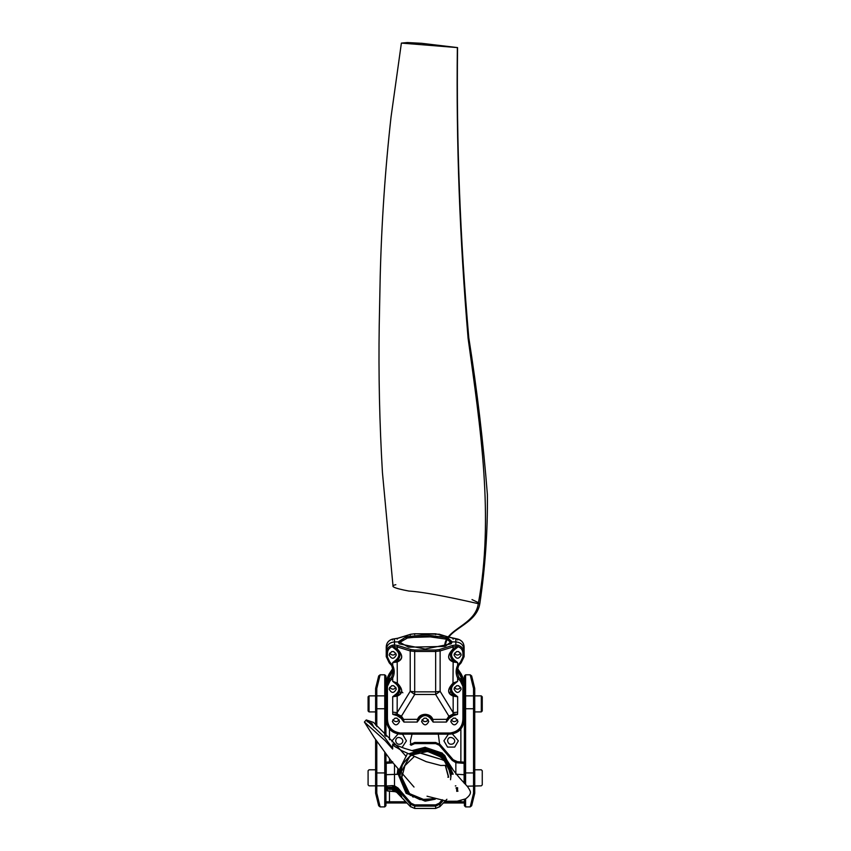 <?xml version="1.0" encoding="UTF-8"?>
<svg xmlns="http://www.w3.org/2000/svg" width="851" height="851" viewBox="0 0 851 851"><rect width="100%" height="100%" fill="white"/><g stroke="black" fill="none" stroke-linecap="round" stroke-linejoin="round"><path stroke-width="1.28" d="M385.939 736.509L385.939 676.12M385.939 805.589L385.939 754.007M376.791 726.616L376.791 688.544L375.61 688.448L375.61 725.137M375.61 739.625L375.61 793.26L378.652 805.631M470.231 674.939L473.55 688.544L473.55 793.164L474.73 793.26L474.73 688.448L471.688 676.077M464.401 676.12L464.401 783.399M464.401 799.451L464.401 805.716L465.582 806.897L465.582 798.876M465.093 802.972L464.04 801.791L444.52 801.791M405.821 801.791L386.301 801.791L385.258 802.972M386.631 801.791L385.684 802.972L406.938 802.972M443.403 802.972L464.657 802.972L463.71 801.791M465.582 784.558L465.582 674.939M464.04 679.917L465.093 678.736M386.301 679.917L385.258 678.736M384.758 674.939L384.758 735.37M384.758 752.433L384.758 806.769M473.55 793.164L470.231 806.769M392.066 741.838L392.003 740.87L398.279 733.722M401.853 734.158L402.821 734.626L406.427 740.87L402.012 747.518M396.268 747.455L394.375 746.221M452.179 733.7L458.338 740.838L454.732 747.082L447.52 747.082L443.914 740.838L448.403 734.158M410.756 743.987L410.427 740.859L412.033 734.158M438.318 734.158L439.584 743.987M473.55 688.544L474.72 688.406M471.688 805.631L474.72 793.302M380.11 806.769L376.791 793.164L375.621 793.302M376.791 688.544L380.11 674.939M378.652 676.077L375.621 688.406M376.791 793.164L376.791 741.349M395.672 740.87C396.311 743.848 398.087 744.87 400.981 743.934C407.044 739.774 396.247 733.541 395.672 740.87M447.594 740.838C448.232 743.817 449.998 744.838 452.902 743.902C458.966 739.742 448.169 733.509 447.594 740.838M401.874 773.974L401.863 777.197L399.417 777.059L401.651 777.186L410.427 795.483M451.009 774.293L443.445 756.05L425.17 748.497L413.82 751.114M399.523 771.144L399.332 774.293L386.237 774.687L386.237 763.336C388.545 761.326 384.141 762.379 392.673 761.783L392.396 762.89L386.237 763.336M448.477 777.197L447.839 777.197L448.477 777.197L445.264 765.4M464.114 783.09L464.114 774.687L455.849 774.229L464.114 774.687L464.103 763.294M439.233 745.242L452.275 760.411L455.849 762.645L456.147 761.571L453.168 759.709L440.127 744.54L435.648 742.487L414.692 742.487L435.648 742.487L435.648 743.604L439.233 745.242L440.127 744.54L435.648 742.487M455.849 774.229L455.849 762.645L457.944 762.89L457.647 761.783L453.168 759.709L440.127 744.54M456.147 761.571L462.933 762.166M452.147 774.229L444.243 755.188L425.17 747.295L412.139 750.656M398.545 769.942L398.204 774.229L399.332 774.293L406.895 792.536L425.17 800.089L433.542 798.695M435.276 799.195L425.17 801.163L406.097 793.27L398.204 774.229L386.237 774.687L386.237 786.26L387.418 787.441L394.194 787.015L397.172 788.877L410.214 804.046L414.692 806.11L414.692 804.865L411.107 803.216L410.214 804.046L410.671 806.854M456.625 789.696L457.647 789.739L456.636 789.781M456.093 787.696L457.647 787.76L456.157 787.856M457.647 788.654C455.615 788.632 455.615 788.388 457.647 787.92M457.647 789.739L456.636 789.824M457.647 787.76L456.179 787.941M457.647 790.632L456.71 790.707M442.945 800.77L440.127 804.046L435.648 806.11L435.648 804.865L439.233 803.216L440.127 804.046L439.68 806.854M456.721 791.015L457.976 791.164L456.71 791.324M394.407 789.111L389.12 789.292L395.215 789.441M394.492 790.983L392.364 791.164L395.449 791.366M396.726 790.494L392.694 789.739L397.172 791.728C403.214 798.504 403.214 798.249 397.172 790.962L392.694 788.654C394.726 788.632 394.726 788.388 392.694 787.92L387.418 787.441M401.725 796.462L397.162 790.962L397.172 789.749C403.214 796.525 403.214 796.27 397.172 788.994L393.109 786.888M393.141 786.888L392.396 785.601L386.237 786.037L387.418 787.218M396.726 788.515L392.694 787.76L397.172 789.749L396.726 788.537M394.407 787.143L389.12 787.313L395.215 787.462M401.725 794.483L397.162 788.983L398.066 788.047L394.492 785.813L394.194 787.015M394.492 764.964L394.492 785.813L392.396 785.601M392.481 787.898L396.109 787.611M391.683 787.441L392.694 788.654L387.418 789.143L387.418 790.983L386.237 789.802L386.237 787.962L386.524 790.622L396.162 791.792L387.418 790.983M396.109 789.579L392.694 789.739L392.811 790.76L396.279 791.877L410.416 806.62L414.692 808.45L410.214 806.386L397.172 792.685L396.726 790.505M397.364 790.558C403.066 798.089 403.066 798.312 397.364 791.217M397.364 788.579C403.066 796.121 403.066 796.334 397.364 789.239M392.694 790.632L396.938 792.451M399.534 777.537L402.48 764.347L410.703 755.167M417.075 752.018L422.011 750.901L434.723 752.55L446.094 761.496M447.881 764.389L450.839 776.335M400.034 771.761L399.513 776.633M399.502 776.325L399.513 777.335M450.828 776.633L447.647 764.57M445.318 761.071L441.743 757.379L427.596 751.433L411.831 755.05M392.736 748.433L384.354 736.977L366.26 719.935L373.525 722.403L395.768 744.678M396.502 745.465L406.204 756.528M450.53 779.75L451.126 774.229L450.53 779.75M449.317 764.709L442.424 754.858L426.425 748.337L409.427 753.624L426.425 748.337L442.424 754.858L449.317 764.709M399.417 771.006L399.215 774.229L408.406 794.015L419.915 799.61L433.638 798.727L419.915 799.61L408.406 794.015L399.215 774.229L399.417 771.006M367.068 721.552L371.93 723.414L373.929 727.594M392.843 743.902L392.609 744.987L401.693 750.635L426.213 761.677L440.712 765.485L445.392 765.379L448.243 763.677L446.605 761.805L441.967 759.635L404.768 748.455L392.843 743.902M392.609 744.987L392.63 749.071L385.226 740.742L364.388 722.031L366.26 719.935M467.252 786.196L481.304 785.835L482.251 784.899L482.251 770.74L481.304 769.793L474.73 769.793M375.61 769.793L369.036 769.793L368.089 770.74L368.089 784.899L369.036 785.835L386.237 785.835M447.477 637.888L425.17 634.772L406.097 636.856L398.204 641.899L399.332 642.994L398.204 641.899L394.492 641.899C389.513 642.409 386.758 645.069 386.237 649.866L386.237 656.664L387.418 656.972L387.418 653.185C387.641 649.845 389.407 647.643 392.694 646.579L397.172 646.909L410.214 650.919L414.692 651.462L414.692 650.015L411.107 649.579L410.214 650.919L410.214 691.31L414.692 694.49L435.648 694.49L435.648 691.852L440.127 691.31L435.648 694.49L448.881 716.148L453.402 713.936L457.53 714.393L453.328 715.595L453.136 714.744L457.53 714.393L457.647 712.127L453.168 712.67L453.168 696.129C447.126 693.629 447.126 689.257 453.168 683.023L457.647 681.332L454.243 684.055L453.615 683.364L457.647 681.332L457.647 678.034C455.615 673.843 455.615 669.599 457.647 665.301L460.391 662.216L462.933 656.972L462.933 653.185C462.699 649.845 460.944 647.643 457.647 646.579L453.168 646.909L440.127 650.919L435.648 651.462L414.692 651.462L414.692 691.852L410.214 691.31L397.172 712.67L397.172 696.129C403.214 693.629 403.214 689.257 397.172 683.023L392.694 681.332L396.109 684.055L396.726 683.364L392.694 681.332L392.694 678.034C394.726 673.843 394.726 669.599 392.694 665.301L389.949 662.216L387.418 656.972M387.418 686.353L386.237 686.044L389.194 679.928L389.194 676.928L393.247 669.886L386.237 683.034L386.237 717.904L387.418 718.212L387.418 686.353L389.949 681.119L392.694 678.034L391.683 677.13L389.194 679.928L389.949 681.119M462.933 686.353L464.114 686.044L461.146 679.928L461.146 676.928L464.114 683.034L464.114 717.904L462.933 718.212L462.933 686.353L460.391 681.119L457.647 678.034L458.657 677.13L461.146 679.928L460.391 681.119M461.146 673.918L461.146 676.928L457.104 669.886L464.114 683.034L464.114 680.034L461.136 673.875L457.434 668.343L458.657 671.12L457.647 671.396L458.657 671.12L461.146 673.918L460.391 674.481L461.146 673.918L464.114 680.034M448.222 636.899L435.648 633.793L435.648 634.612L435.648 633.793L414.692 633.793L414.692 634.612L414.692 633.793L411.107 634.229L398.066 638.239L392.396 639.154C388.556 640.399 386.503 642.962 386.237 646.866L386.237 649.866C386.758 645.069 389.513 642.409 394.492 641.899L398.204 641.899L399.236 643.856L425.17 649.036L451.104 643.856L452.147 641.899L451.009 642.994L452.147 641.899L455.849 641.899C460.827 642.409 463.582 645.069 464.114 649.866L464.114 656.664L462.933 656.972M389.567 687.374C391.949 689.757 394.056 689.757 395.885 687.374C394.056 689.757 391.949 689.757 389.567 687.374M389.567 653.238C391.949 655.621 394.056 655.621 395.885 653.238C394.056 655.621 391.949 655.621 389.567 653.238M460.785 653.238C458.402 655.621 456.296 655.621 454.455 653.238C456.296 655.621 458.402 655.621 460.785 653.238M460.785 687.374C458.402 689.757 456.296 689.757 454.455 687.374C456.296 689.757 458.402 689.757 460.785 687.374M431.361 719.733L430.478 718.425L431.457 718.095L433.138 722.052L431.361 719.733L432.117 719.318L432.872 719.414L433.138 722.052L446.413 722.052L447.424 719.318L448.179 719.733L446.413 722.052L446.679 719.414L448.881 716.148L449.583 716.255L448.083 718.095L453.136 714.744L449.583 716.255M453.328 715.595L449.062 718.425L448.083 718.095L447.424 719.318L432.872 719.414C431.744 716.255 429.17 714.553 425.17 714.319C421.171 714.553 418.607 716.255 417.469 719.414L417.213 722.052L418.979 719.733L418.224 719.318L417.213 722.052L403.927 722.052L402.917 719.318L402.161 719.733L403.927 722.052L403.672 719.414L401.459 716.148L396.938 713.936L392.811 714.393L397.013 715.595L397.204 714.744L392.811 714.393L392.694 712.127L397.172 712.67L397.534 714.808L400.757 716.255L402.257 718.095L397.534 714.808M454.243 684.055C450.658 687.374 450.658 690.693 454.243 694.012L453.615 695.161C449.371 691.235 449.371 687.3 453.615 683.364L452.977 683.757L453.168 661.993C447.126 659.482 447.126 655.11 453.168 648.877L457.647 647.196L454.243 649.909L453.615 649.228L457.647 647.196L457.944 645.175C461.785 646.409 463.838 648.983 464.114 652.877L462.933 653.185M454.243 694.012L457.647 696.735L452.977 695.15L453.168 696.129L457.647 696.735L457.647 712.127M454.243 649.909C450.658 653.238 450.658 656.557 454.243 659.876L453.615 661.025C449.371 657.089 449.371 653.153 453.615 649.228L452.977 649.621L453.168 646.909L452.275 645.558L455.849 644.973L456.147 646.409M454.243 659.876L457.647 662.599L453.615 661.025L452.977 661.004L453.168 661.993L457.647 662.599L457.647 665.301L458.657 665.578L457.647 665.301M461.221 654.898C458.795 659.365 456.391 659.365 454.019 654.898C456.391 650.419 458.795 650.419 461.221 654.898M448.02 638.112L452.147 641.899L455.849 641.899L455.849 644.973L457.944 645.175M458.615 665.642L456.987 671.418L458.657 677.13M400.395 733.083L400.395 733.892C391.066 732.456 386.354 727.126 386.237 717.904L386.237 719.999C387.077 728.605 391.79 733.317 400.395 734.158L449.945 734.158C458.551 733.317 463.274 728.605 464.114 719.999L464.114 717.904C463.997 727.126 459.274 732.456 449.945 733.892L449.945 733.03C458.498 731.754 462.827 726.807 462.933 718.212M464.114 711.861L464.114 719.425L464.114 711.861M418.979 719.733L419.862 718.425L418.883 718.095L423.617 714.797L426.723 714.797L431.457 718.084L426.936 714.851L425.17 714.659L426.936 714.851M452.817 714.797L453.168 712.67L440.127 691.31L440.127 650.919L439.233 649.579L452.275 645.558M452.977 683.757C447.275 689.491 447.275 693.288 452.977 695.15M452.977 649.621C447.275 655.355 447.275 659.153 452.977 661.004M457.976 721.467C455.551 725.935 453.147 725.935 450.775 721.467C453.147 716.989 455.551 716.989 457.976 721.467M457.54 719.808C455.157 722.191 453.051 722.191 451.211 719.808C453.051 722.191 455.157 722.191 457.54 719.808M453.179 714.872L455.657 714.904L453.179 714.872M461.221 689.033C458.795 693.512 456.391 693.512 454.019 689.033C456.391 684.555 458.795 684.555 461.221 689.033M423.404 714.851L425.17 714.659L423.404 714.851L418.224 719.318L403.672 719.414L402.257 718.095L401.278 718.425L402.161 719.733M421.575 721.467C424 725.935 426.394 725.935 428.766 721.467C426.394 716.989 424 716.989 421.575 721.467M389.12 689.033C391.545 693.512 393.949 693.512 396.321 689.033C393.949 684.555 391.545 684.555 389.12 689.033M392.364 721.467C394.79 725.935 397.194 725.935 399.566 721.467C397.194 716.989 394.79 716.989 392.364 721.467M400.757 716.255L401.459 716.148L414.692 694.49L414.692 691.852L435.648 691.852L435.648 650.015L439.233 649.579M396.109 684.055C399.683 687.374 399.683 690.693 396.109 694.012L396.726 695.161C400.97 691.235 400.97 687.3 396.726 683.364L397.364 683.757L397.172 661.993C403.214 659.482 403.214 655.11 397.172 648.877L392.694 647.196L396.109 649.909L396.726 649.228L392.694 647.196L392.396 645.175C388.556 646.409 386.503 648.983 386.237 652.877L387.418 653.185M396.109 694.012L392.694 696.735L397.364 695.15L397.172 696.129L392.694 696.735L392.694 712.127M396.109 649.909C399.683 653.238 399.683 656.557 396.109 659.876L396.726 661.025C400.97 657.089 400.97 653.153 396.726 649.228L397.364 649.621L397.172 646.909L398.066 645.558L394.492 644.973L394.194 646.409M396.109 659.876L392.694 662.599L396.726 661.025L397.364 661.004L397.172 661.993L392.694 662.599L392.694 665.301L391.683 665.578L392.694 665.301M389.12 654.898C391.545 659.365 393.949 659.365 396.321 654.898C393.949 650.419 391.545 650.419 389.12 654.898M394.492 638.835L394.492 644.973L392.396 645.175M391.726 665.642L393.353 671.418L391.683 677.13M386.237 719.425L386.237 711.861L386.237 719.425M397.364 683.757C403.066 689.491 403.066 693.288 397.364 695.15M397.364 649.621C403.066 655.355 403.066 659.153 397.364 661.004M422.011 719.808C424.394 722.191 426.5 722.191 428.33 719.808C425.947 722.191 423.841 722.191 422.011 719.808M392.811 719.808C395.194 722.191 397.3 722.191 399.13 719.808C397.3 722.191 395.194 722.191 392.811 719.808M450.977 642.643L447.222 639.431M446.647 639.197L425.17 636.165L407.448 638.016L399.364 642.643M448.722 637.144L455.849 638.835L455.849 641.899C460.827 642.409 463.582 645.069 464.114 649.866L464.114 646.866C463.859 642.92 461.795 640.335 457.934 639.112L448.775 637.069M389.194 673.918L389.194 676.928L386.237 683.034L386.237 680.034L389.215 673.875L392.907 668.343L391.683 671.12L392.694 671.396L391.683 671.12L389.194 673.918L389.949 674.481L389.194 673.918L386.237 680.034M391.673 651.579L393.779 651.579M392.396 639.154L392.694 639.952L392.396 639.154M394.917 718.148L397.023 718.148M391.673 685.715L393.779 685.715M426.223 718.148L424.117 718.148M458.678 685.715L456.561 685.715M455.434 718.148L453.317 718.148M458.678 651.579L456.561 651.579M455.849 638.835L456.147 639.675L455.849 638.835L457.944 639.154L457.647 639.952L457.944 639.154C461.785 640.399 463.838 642.962 464.114 646.866M479.868 603.412C476.549 625.57 445.498 628.581 445.498 646.175L451.126 641.899L447.764 638.527L451.126 641.899L444.669 646.43C444.669 628.846 475.145 625.74 478.305 603.689L479.868 603.412C485.23 567.457 487.74 531.173 487.389 494.569C483.294 442.541 477.092 390.226 468.773 337.634C460.114 238.514 456.381 141.84 457.561 47.603L421.628 43.305L407.416 42.55L401.385 43.093L457.561 47.603M395.832 584.69C389.354 586.052 393.673 588.169 408.788 591.041C421.926 591.849 445.094 596.072 478.305 603.689C494.208 517.482 480.475 427.883 468.082 338.166C459.742 238.929 456.168 142.17 457.359 47.89M404.842 637.633L399.215 641.899L408.523 647.175L444.669 646.43L408.523 647.175L399.215 641.899L404.842 637.633L441.318 636.527L447.211 638.282L441.318 636.527L404.842 637.633M478.443 602.678L472.007 599.583M386.237 695.873L369.036 695.873L368.089 696.809L368.089 710.968L369.036 711.915L369.036 696.469M464.114 695.873L481.304 695.873L482.251 696.809L482.251 710.968L481.304 711.915L481.304 696.469M460.87 802.972L460.87 800.6M389.481 791.473L389.481 802.972M474.73 772.942L464.401 772.942M474.73 708.766L464.401 708.766M463.71 679.917L464.657 678.736M385.684 678.736L386.631 679.917M375.61 708.766L385.939 708.766M375.61 772.942L385.939 772.942M460.87 729.02L460.87 761.879M389.481 761.879L389.481 758.624M389.481 739.689L389.481 729.02M397.002 774.229L407.448 753.592M411.969 750.603L425.17 747.338L442.339 753.146L452.604 768.964M450.956 773.57L442.35 756.943L425.17 750.444L416.618 751.89M399.725 771.378L399.396 773.57M413.15 797.132L404.661 788.26L401.863 777.197L404.927 765.655L414.075 756.72M423.66 753.965L439.531 758.858M448.69 777.186L445.488 765.357M399.417 777.059C398.268 764.336 412.427 750.199 425.17 751.348C437.914 750.199 452.072 764.336 450.924 777.059M451.009 774.814L448.232 763.719L451.009 774.814M415.267 751.518L433.553 750.944L447.637 762.592L437.744 752.805L425.17 749.54L410.373 754.188M399.651 771.293L399.332 774.814L399.651 771.293M399.353 775.314L410.522 755.082M416.788 751.933L425.17 750.539L436.765 753.284L446.456 761.709M447.998 764.262L450.987 775.314M450.977 775.676L450.136 770.389M387.418 762.166L392.694 761.783M411.107 745.242L410.214 744.54L414.692 742.487L414.692 743.604L411.107 745.242M414.692 743.604L435.648 743.604M452.275 760.411L453.168 759.709M457.944 762.89L464.114 763.336C461.795 761.326 466.21 762.379 457.668 761.783M439.233 803.216L442.275 799.674M455.317 785.973L455.849 785.813M445.211 801.068L439.924 806.62L435.648 808.45L435.648 806.11L414.692 806.11L414.692 808.439L414.692 807.812L414.692 808.439L435.648 808.439L435.648 807.812L435.648 808.439L440.127 806.386L446.903 799.27M435.648 804.865L414.692 804.865M411.107 803.216L398.066 788.047M387.418 789.143L386.237 787.962L389.194 787.611L389.949 788.834M397.885 769.144L397.183 774.229M449.062 718.425L448.179 719.733M461.146 662.78L460.391 662.216L461.146 662.78L458.657 665.578L461.136 662.823L464.114 656.664L461.146 662.78M449.945 733.083L449.945 733.892L400.395 733.892L400.395 733.03C391.843 731.754 387.524 726.807 387.418 718.212M419.862 718.425C423.404 714.702 426.936 714.702 430.478 718.425M397.013 715.595L401.278 718.425M449.945 733.03L400.395 733.03M435.648 650.015L414.692 650.015M411.107 649.579L398.066 645.558M389.194 662.78L389.949 662.216L389.194 662.78L391.683 665.578L389.215 662.823L386.237 656.664L389.194 662.78M399.417 690.874L399.789 689.725M410.214 635.165L410.767 634.24L414.692 633.75L439.584 634.24M397.172 639.175L397.715 638.25L410.767 634.24M448.158 636.973L439.233 634.229L440.127 635.165M453.168 639.175L452.626 638.25M471.656 675.96L470.199 674.811L465.582 674.811L464.401 675.992M378.684 675.96L380.142 674.811L384.758 674.811L385.939 675.992M378.684 805.748L380.142 806.897L384.758 806.897L385.939 805.716M465.582 806.897L470.199 806.897L471.656 805.748M410.214 744.54L414.692 742.487M397.023 790.824L393.109 790.76M397.162 790.962L392.917 788.856M397.162 788.983L392.917 786.877M393.353 787.356L393.779 788.217L389.896 787.739C386.96 787.813 385.737 787.324 386.237 786.26M414.692 808.45L435.648 808.45M453.168 774.229L444.786 755.55L441.435 752.741M427.021 796.206L447.169 801.248L457.168 801.216L465.646 798.834C469.741 795.781 471.209 793.121 470.071 790.866C466.454 783.303 463.933 785.133 447.924 762.911M364.388 722.031L374.344 737.743L390.811 760.337L414.011 787.037M399.332 690.672L400.406 692.735M451.009 690.672L449.934 692.735M458.646 665.61L456.987 671.396M393.353 671.396L391.694 665.61M394.407 638.793L397.715 638.25M386.237 646.866C386.482 642.92 388.545 640.335 392.407 639.112L394.417 638.803M402.874 692.799L401.672 691.682M399.215 642.877L399.215 641.899M451.126 642.877L451.126 641.899M401.385 43.093L391.045 116.949C385.216 169.158 381.599 222.324 380.206 276.437L379.227 325.444C378.461 374.291 379.535 423.33 382.439 472.582L393.034 586.233M481.304 711.915L474.73 711.915M375.61 711.915L369.036 711.915"/></g></svg>
